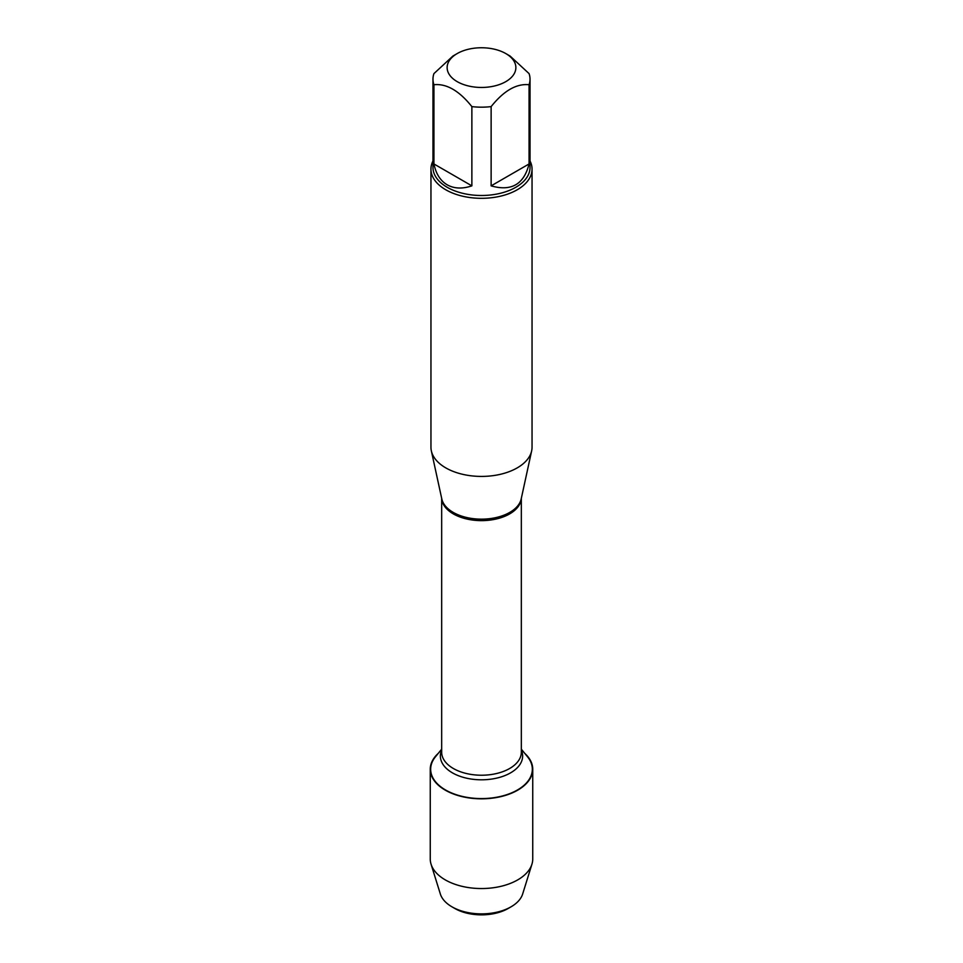 <?xml version="1.0" encoding="UTF-8"?>
<svg xmlns="http://www.w3.org/2000/svg" width="963" height="963" viewBox="0 0 963 963"><rect width="100%" height="100%" fill="white"/><g stroke="black" fill="none" stroke-linecap="round" stroke-linejoin="round"><path stroke-width="1.44" d="M430.955 169.127L430.955 447.241A50.545 29.179 0 0 0 431.352 450.877A50.545 29.179 0 0 0 445.761 467.874A50.545 29.179 0 0 0 497.895 474.843A50.545 29.179 0 0 0 531.648 450.877A50.545 29.179 0 0 0 532.045 447.241L532.045 169.127A50.545 29.179 180 0 1 500.844 196.091A50.545 29.179 180 0 1 445.761 189.771A50.545 29.179 180 0 1 430.955 169.127A50.545 29.179 180 0 1 432.977 160.953M521.332 749.166L527.519 756.762A50.834 29.347 180 0 1 481.5 798.58A50.834 29.347 180 0 1 435.481 756.762L441.668 749.166M530.023 160.953A50.545 29.179 180 0 1 532.045 169.127M457.196 81.638A34.367 19.85 0 0 0 505.804 81.638A34.367 19.85 0 0 0 505.804 53.567A34.367 19.85 0 0 0 488.313 48.15A34.367 19.85 0 0 0 457.196 53.567A34.367 19.85 0 0 0 457.196 81.638M491.13 185.859C511.329 191.649 523.98 184.354 529.06 163.963L491.13 185.859L491.13 106.616C503.769 90.763 516.409 83.468 529.06 84.72A48.523 28.011 0 0 0 530.023 79.159A48.523 28.011 0 0 0 529.06 73.597L510.089 56.047L505.804 53.567M529.06 163.963L529.06 84.72M457.196 53.567L452.911 56.047L433.94 73.597A48.523 28.011 0 0 0 432.977 79.159A48.523 28.011 0 0 0 433.94 84.72C446.579 83.456 459.219 90.763 471.87 106.616A48.523 28.011 0 0 0 491.13 106.616M433.94 163.963C435.938 173.797 440.356 180.755 447.181 184.812C454.115 188.7 462.348 189.049 471.87 185.859L433.94 163.963L433.94 84.72M471.87 185.859L471.87 106.616M530.023 79.159L530.023 167.478A48.523 28.011 180 0 1 500.074 193.358A48.523 28.011 180 0 1 447.181 187.291A48.523 28.011 180 0 1 432.977 167.478L432.977 79.159M524.775 753.391A51.244 29.588 180 0 1 532.744 769.232A51.244 29.588 180 0 1 501.109 796.57A51.244 29.588 180 0 1 445.267 790.154A51.244 29.588 180 0 1 430.256 769.232A51.244 29.588 180 0 1 438.225 753.391M532.744 769.232L532.744 858.96A51.244 29.588 180 0 1 531.937 864.196A51.244 29.588 180 0 1 496.824 887.188A51.244 29.588 180 0 1 445.267 879.881A51.244 29.588 180 0 1 431.063 864.196A51.244 29.588 180 0 1 430.256 858.96L430.256 769.232M531.937 864.196L522.644 894.025A41.806 24.135 180 0 1 511.064 906.809A41.806 24.135 180 0 1 451.936 906.809L451.936 906.809A41.806 24.135 180 0 1 440.356 894.025L431.063 864.196M454.801 908.47L451.936 906.809L454.801 908.47A37.762 21.8 0 0 0 508.199 908.47L511.064 906.809M431.352 450.877L441.8 498.93A40.013 23.1 0 0 0 453.212 512.388A40.013 23.1 0 0 0 494.476 517.901A40.013 23.1 0 0 0 521.2 498.93L531.648 450.877M521.32 498.365A39.832 23.004 180 0 1 481.5 520.634A39.832 23.004 180 0 1 441.68 498.365M441.668 498.268L441.668 752.235A39.832 23.004 0 0 0 481.5 775.227A39.832 23.004 0 0 0 521.332 752.235L521.332 498.268M521.332 750.129A41.132 23.75 180 0 1 481.5 779.801A41.132 23.75 180 0 1 441.668 750.129"/></g></svg>
